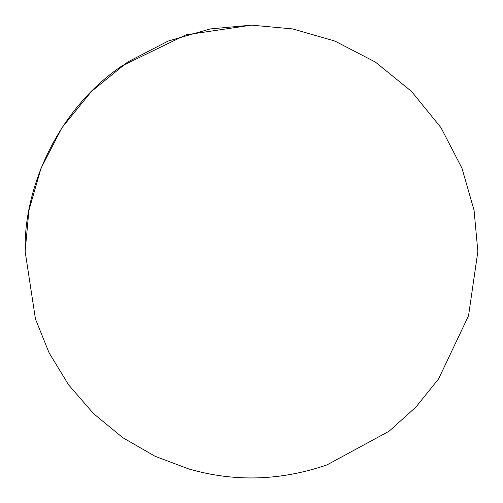 <?xml version="1.0" encoding="UTF-8"?>
<svg xmlns="http://www.w3.org/2000/svg" width="503" height="503" viewBox="0 0 503 503"><rect width="100%" height="100%" fill="white"/><g stroke="black" fill="none" stroke-linecap="round" stroke-linejoin="round"><path stroke-width="0.75" d="M189.002 469.048L155.025 456.259L122.675 437.616L93.426 413.51L68.584 384.826L49.099 352.836L35.449 319.003L25.15 251.5L28.929 210.311L41.045 168.184L62.045 127.636L91.445 91.445L127.636 62.045L168.184 41.045L210.311 28.929L251.5 25.15L292.689 28.929L334.816 41.045L375.364 62.045L411.555 91.445L440.955 127.636L461.955 168.184L474.071 210.311L477.85 251.5L468.545 315.739L438.566 378.935L415.943 407.04L389.077 431.241L327.057 464.866C280.825 480.78 234.807 482.176 189.002 469.048L201.716 472.304M25.15 251.5C23.49 187.129 58.436 108.723 121.808 65.994L186.016 34.826L251.5 25.15L292.689 28.929L334.816 41.045L375.364 62.045L411.555 91.445L440.955 127.636L461.955 168.184L474.071 210.311L477.85 251.5"/></g></svg>
